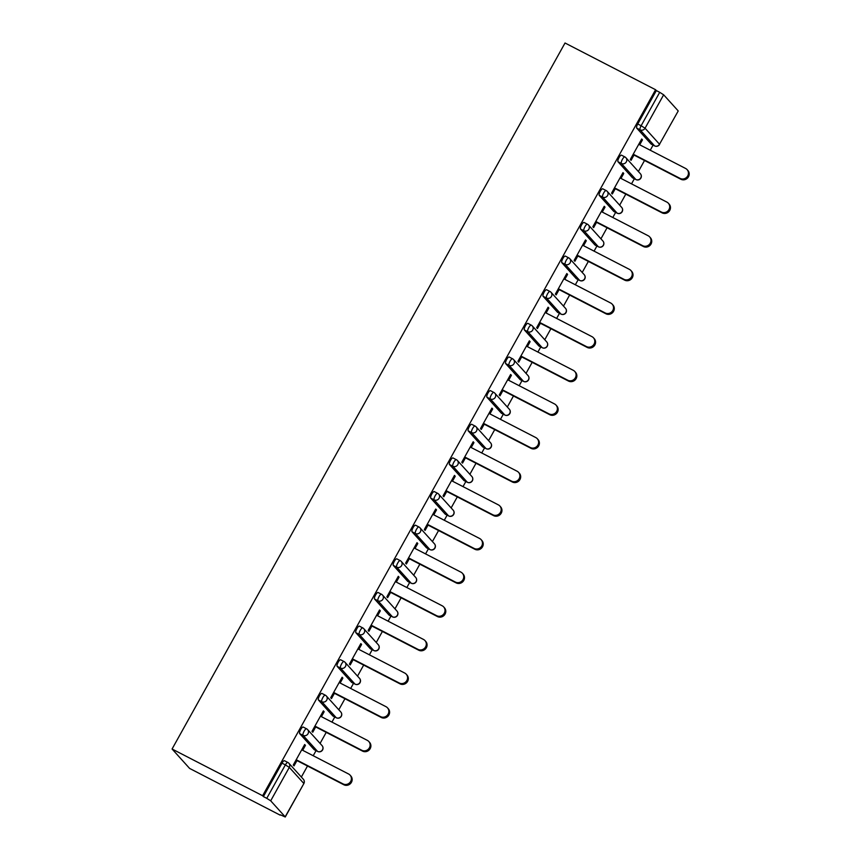 <?xml version="1.0" encoding="UTF-8"?>
<svg xmlns="http://www.w3.org/2000/svg" width="860" height="860" viewBox="0 0 860 860"><rect width="100%" height="100%" fill="white"/><g stroke="black" fill="none" stroke-linecap="round" stroke-linejoin="round"><path stroke-width="1.29" d="M303.849 783.578A3.72 3.72 0 0 0 303.365 779.267A3.72 3.537 -42.1 0 1 303.763 783.395L289.304 767.378L270.696 800.811L285.165 816.828L303.849 783.578L285.251 817L280.349 814.796M301.355 777.053L307.504 766.013M313.212 755.736L316.061 750.63M320.081 743.405L326.219 732.365M331.938 722.099L334.787 716.993M338.797 709.769L344.946 698.728M350.665 688.462L353.503 683.356M357.523 676.132L363.673 665.092M369.392 654.815L372.229 649.708M376.25 642.495L382.399 631.455M388.107 621.178L390.956 616.072M394.976 608.848L401.115 597.808M406.834 587.541L409.683 582.435M413.692 575.211L419.841 564.171M425.56 553.904L428.398 548.788M432.419 541.574L438.568 530.534M444.287 520.257L447.125 515.151M451.145 507.927L457.294 496.887M463.002 486.62L465.851 481.514M469.872 474.29L476.01 463.25M481.729 452.983L484.578 447.866M488.587 440.653L494.737 429.613M500.456 419.336L503.293 414.23M507.314 407.017L513.463 395.976M519.182 385.699L522.02 380.593M526.04 373.369L532.179 362.329M537.898 352.062L540.746 346.956M544.767 339.732L550.905 328.692M556.624 318.426L559.473 313.309M563.483 306.096L569.632 295.055M575.351 284.778L578.189 279.672M582.209 272.448L588.358 261.408M594.077 251.142L596.915 246.035M600.936 238.811L607.074 227.771M612.793 217.505L615.642 212.388M619.662 205.174L625.8 194.134M631.519 183.857L634.357 178.751M638.378 171.538L644.527 160.498M650.246 150.221L653.084 145.114M280.156 815.14L189.608 768.421L172.075 749.006L565.031 43L655.578 89.73L262.623 795.736L172.075 749.006M678.121 110.822L663.651 94.804L645.054 128.226L659.512 144.244L678.207 110.994L659.512 144.244A3.72 3.537 137.9 0 1 654.546 145.845L640.087 129.828L636.701 128.086A3.72 1.075 -62.7 0 1 637.744 124.001L656.341 90.579L655.578 89.73M637.744 124.001L641.119 125.743L659.717 92.321L656.341 90.579M659.717 92.321L663.651 94.804M634.003 155.058L631.057 160.347L630.294 159.498L641.7 139.008L642.463 139.857L641.495 139.363M639.722 144.792L642.463 139.857M262.623 795.736L263.386 796.586L281.994 763.153A3.72 1.075 -62.7 0 1 284.466 760.702A3.72 1.075 -62.7 0 1 284.552 760.767M651.375 144.211A3.72 1.075 -62.7 0 1 651.267 144.168A3.72 1.075 -62.7 0 1 651.17 144.104L636.701 128.086M314.351 749.726A3.72 1.075 -62.7 0 1 314.233 749.694A3.72 1.075 -62.7 0 1 314.147 749.619L299.678 733.601A3.72 1.075 -62.7 0 1 300.71 729.516A3.72 1.075 -62.7 0 1 303.182 727.055A3.72 1.075 -62.7 0 1 303.279 727.13M333.078 716.09A3.72 1.075 -62.7 0 1 332.96 716.047A3.72 1.075 -62.7 0 1 332.874 715.982L318.404 699.965A3.72 1.075 -62.7 0 1 319.436 695.88A3.72 1.075 -62.7 0 1 321.909 693.418A3.72 1.075 -62.7 0 1 322.005 693.493M351.804 682.442A3.72 1.075 -62.7 0 1 351.686 682.41A3.72 1.075 -62.7 0 1 351.589 682.335L337.131 666.317A3.72 1.075 -62.7 0 1 338.163 662.232A3.72 1.075 -62.7 0 1 340.635 659.781A3.72 1.075 -62.7 0 1 340.732 659.856M370.52 648.805A3.72 1.075 -62.7 0 1 370.413 648.773A3.72 1.075 -62.7 0 1 370.316 648.698L355.846 632.68A3.72 1.075 -62.7 0 1 356.889 628.596A3.72 1.075 -62.7 0 1 359.362 626.134A3.72 1.075 -62.7 0 1 359.448 626.209M389.247 615.169A3.72 1.075 -62.7 0 1 389.129 615.136A3.72 1.075 -62.7 0 1 389.042 615.061L374.573 599.044A3.72 1.075 -62.7 0 1 375.605 594.959A3.72 1.075 -62.7 0 1 378.077 592.497A3.72 1.075 -62.7 0 1 378.174 592.572M407.973 581.521A3.72 1.075 -62.7 0 1 407.855 581.489A3.72 1.075 -62.7 0 1 407.758 581.414L393.3 565.396A3.72 1.075 -62.7 0 1 394.331 561.322A3.72 1.075 -62.7 0 1 396.804 558.86A3.72 1.075 -62.7 0 1 396.901 558.936M426.689 547.885A3.72 1.075 -62.7 0 1 426.581 547.852A3.72 1.075 -62.7 0 1 426.485 547.777L412.026 531.76A3.72 1.075 -62.7 0 1 413.058 527.674A3.72 1.075 -62.7 0 1 415.531 525.223A3.72 1.075 -62.7 0 1 415.627 525.288M445.415 514.248A3.72 1.075 -62.7 0 1 445.308 514.215A3.72 1.075 -62.7 0 1 445.211 514.14L430.742 498.123A3.72 1.075 -62.7 0 1 431.785 494.038A3.72 1.075 -62.7 0 1 434.257 491.576A3.72 1.075 -62.7 0 1 434.343 491.651M464.142 480.611A3.72 1.075 -62.7 0 1 464.024 480.568A3.72 1.075 -62.7 0 1 463.938 480.503L449.468 464.486A3.72 1.075 -62.7 0 1 450.5 460.401A3.72 1.075 -62.7 0 1 452.973 457.939A3.72 1.075 -62.7 0 1 453.069 458.014M482.868 446.963A3.72 1.075 -62.7 0 1 482.75 446.931A3.72 1.075 -62.7 0 1 482.654 446.856L468.195 430.838A3.72 1.075 -62.7 0 1 469.227 426.753A3.72 1.075 -62.7 0 1 471.699 424.302A3.72 1.075 -62.7 0 1 471.796 424.367M501.584 413.327A3.72 1.075 -62.7 0 1 501.477 413.294A3.72 1.075 -62.7 0 1 501.38 413.219L486.921 397.202A3.72 1.075 -62.7 0 1 487.953 393.117A3.72 1.075 -62.7 0 1 490.426 390.655A3.72 1.075 -62.7 0 1 490.522 390.73M520.311 379.69A3.72 1.075 -62.7 0 1 520.203 379.647A3.72 1.075 -62.7 0 1 520.106 379.582L505.637 363.565A3.72 1.075 -62.7 0 1 506.669 359.48A3.72 1.075 -62.7 0 1 509.152 357.018A3.72 1.075 -62.7 0 1 509.238 357.094M539.037 346.042A3.72 1.075 -62.7 0 1 538.919 346.01A3.72 1.075 -62.7 0 1 538.833 345.935L524.363 329.917A3.72 1.075 -62.7 0 1 525.395 325.843A3.72 1.075 -62.7 0 1 527.868 323.381A3.72 1.075 -62.7 0 1 527.965 323.457M557.764 312.406A3.72 1.075 -62.7 0 1 557.645 312.373A3.72 1.075 -62.7 0 1 557.549 312.298L543.09 296.281A3.72 1.075 -62.7 0 1 544.122 292.196A3.72 1.075 -62.7 0 1 546.594 289.745A3.72 1.075 -62.7 0 1 546.691 289.809M576.479 278.769A3.72 1.075 -62.7 0 1 576.372 278.737A3.72 1.075 -62.7 0 1 576.275 278.661L561.817 262.644A3.72 1.075 -62.7 0 1 562.849 258.559A3.72 1.075 -62.7 0 1 565.321 256.097A3.72 1.075 -62.7 0 1 565.407 256.173M595.206 245.121A3.72 1.075 -62.7 0 1 595.099 245.089A3.72 1.075 -62.7 0 1 595.002 245.025L580.532 229.007A3.72 1.075 -62.7 0 1 581.564 224.922A3.72 1.075 -62.7 0 1 584.047 222.46A3.72 1.075 -62.7 0 1 584.134 222.536M613.933 211.485A3.72 1.075 -62.7 0 1 613.814 211.452A3.72 1.075 -62.7 0 1 613.728 211.377L599.259 195.36A3.72 1.075 -62.7 0 1 600.291 191.275A3.72 1.075 -62.7 0 1 602.763 188.824A3.72 1.075 -62.7 0 1 602.86 188.888M632.659 177.848A3.72 1.075 -62.7 0 1 632.541 177.816A3.72 1.075 -62.7 0 1 632.444 177.74L617.985 161.723A3.72 1.075 -62.7 0 1 619.017 157.638A3.72 1.075 -62.7 0 1 621.49 155.176A3.72 1.075 -62.7 0 1 621.587 155.251M620.995 178.428L623.736 173.494L622.973 172.645L611.567 193.134L612.331 193.984L615.276 188.705M602.269 212.065L605.01 207.142L604.247 206.292L592.841 226.771L593.615 227.62L596.55 222.342M583.542 245.713L586.294 240.778L585.52 239.929L574.125 260.419L574.888 261.268L577.834 255.979M564.826 279.349L567.568 274.415L566.804 273.566L555.399 294.055L556.162 294.905L559.107 289.616M546.1 312.986L548.841 308.063L548.078 307.213L536.672 327.692L537.446 328.541L540.381 323.263M527.373 346.634L530.115 341.7L529.351 340.85L517.946 361.329L518.72 362.178L521.654 356.9M508.647 380.27L511.399 375.336L510.625 374.487L499.23 394.976L499.993 395.826L502.939 390.537M489.931 413.907L492.673 408.973L491.909 408.124L480.503 428.613L481.267 429.462L484.212 424.184M471.205 447.544L473.946 442.62L473.183 441.771L461.777 462.25L462.551 463.099L465.486 457.821M452.478 481.191L455.23 476.257L454.456 475.408L443.061 495.897L443.825 496.747L446.759 491.458M433.752 514.828L436.504 509.894L435.73 509.045L424.335 529.534L425.098 530.384L428.043 525.094M415.036 548.465L417.777 543.541L417.014 542.692L405.608 563.171L406.371 564.02L409.317 558.742M396.31 582.112L399.051 577.178L398.287 576.329L386.882 596.818L387.656 597.657L390.59 592.379M377.583 615.749L380.335 610.815L379.561 609.966L368.166 630.455L368.929 631.304L371.864 626.015M358.856 649.386L361.608 644.452L360.834 643.603L349.44 664.092L350.203 664.941L353.148 659.663M340.141 683.023L342.882 678.099L342.119 677.25L330.713 697.729L331.476 698.578L334.422 693.3M321.414 716.67L324.156 711.736L323.392 710.887L311.987 731.376L312.76 732.226L315.695 726.937M302.688 750.307L305.44 745.373L304.666 744.524L293.271 765.013L294.034 765.862L296.969 760.573M263.386 796.586L266.761 798.327L285.369 764.895L281.994 763.153M270.696 800.811L266.761 798.327M623.736 173.494L622.78 173M605.01 207.142L604.053 206.636M586.294 240.778L585.327 240.284M567.568 274.415L566.6 273.921M548.841 308.063L547.885 307.558M530.115 341.7L529.158 341.205M511.399 375.336L510.431 374.842M492.673 408.973L491.705 408.478M473.946 442.62L472.989 442.115M455.23 476.257L454.263 475.763M436.504 509.894L435.536 509.399M417.777 543.541L416.81 543.036M399.051 577.178L398.094 576.684M380.335 610.815L379.367 610.321M361.608 644.452L360.641 643.957M342.882 678.099L341.925 677.594M324.156 711.736L323.199 711.241M305.44 745.373L304.472 744.878M687.086 169.603L687.85 170.452A5.708 5.429 137.9 0 1 680.862 179.245L680.088 178.396A5.708 5.429 -42.1 0 0 687.086 169.603A5.708 5.429 -42.1 0 0 685.613 168.474L638.754 144.297M680.088 178.396L633.229 154.209M680.862 179.245L633.035 154.564M668.36 203.25L669.134 204.1A5.708 5.429 137.9 0 1 662.135 212.882L661.361 212.033A5.708 5.429 -42.1 0 0 668.36 203.25A5.708 5.429 -42.1 0 0 666.887 202.111L620.028 177.934M661.361 212.033L614.513 187.856M662.135 212.882L614.309 188.2M649.644 236.887L650.407 237.736A5.708 5.429 137.9 0 1 643.409 246.519L642.646 245.67A5.708 5.429 -42.1 0 0 649.644 236.887A5.708 5.429 -42.1 0 0 648.161 235.748L601.312 211.571M642.646 245.67L595.787 221.493M643.409 246.519L595.593 221.848M630.917 270.524L631.681 271.373A5.708 5.429 137.9 0 1 624.683 280.156L623.919 279.306A5.708 5.429 -42.1 0 0 630.917 270.524A5.708 5.429 -42.1 0 0 629.445 269.395L582.586 245.207M623.919 279.306L577.06 255.13M624.683 280.156L576.866 255.484M612.191 304.171L612.954 305.02A5.708 5.429 137.9 0 1 605.967 313.803L605.193 312.954A5.708 5.429 -42.1 0 0 612.191 304.171A5.708 5.429 -42.1 0 0 610.718 303.032L563.859 278.855M605.193 312.954L558.333 288.767M605.967 313.803L558.14 289.121M593.464 337.808L594.238 338.657A5.708 5.429 137.9 0 1 587.24 347.44L586.477 346.591A5.708 5.429 -42.1 0 0 593.464 337.808A5.708 5.429 -42.1 0 0 591.992 336.668L545.133 312.492M586.477 346.591L539.618 322.414M587.24 347.44L539.424 322.769M574.749 371.445L575.512 372.294A5.708 5.429 137.9 0 1 568.514 381.077L567.75 380.227A5.708 5.429 -42.1 0 0 574.749 371.445A5.708 5.429 -42.1 0 0 573.265 370.316L526.417 346.129M567.75 380.227L520.891 356.051M568.514 381.077L520.698 356.406M556.022 405.081L556.786 405.931A5.708 5.429 137.9 0 1 549.787 414.724L549.024 413.875A5.708 5.429 -42.1 0 0 556.022 405.081A5.708 5.429 -42.1 0 0 554.549 403.953L507.69 379.776M549.024 413.875L502.165 389.688M549.787 414.724L501.971 390.042M537.296 438.729L538.059 439.578A5.708 5.429 137.9 0 1 531.072 448.361L530.298 447.512A5.708 5.429 -42.1 0 0 537.296 438.729A5.708 5.429 -42.1 0 0 535.823 437.589L488.964 413.413M530.298 447.512L483.449 423.335M531.072 448.361L483.245 423.679M518.569 472.366L519.343 473.215A5.708 5.429 137.9 0 1 512.345 481.998L511.582 481.148A5.708 5.429 -42.1 0 0 518.569 472.366A5.708 5.429 -42.1 0 0 517.096 471.226L470.237 447.05M511.582 481.148L464.722 456.972M512.345 481.998L464.529 457.327M499.853 506.002L500.617 506.852A5.708 5.429 137.9 0 1 493.618 515.635L492.855 514.785A5.708 5.429 -42.1 0 0 499.853 506.002A5.708 5.429 -42.1 0 0 498.37 504.874L451.521 480.686M492.855 514.785L445.996 490.608M493.618 515.635L445.802 490.963M481.127 539.65L481.89 540.499A5.708 5.429 137.9 0 1 474.892 549.282L474.129 548.433A5.708 5.429 -42.1 0 0 481.127 539.65A5.708 5.429 -42.1 0 0 479.654 538.51L432.795 514.334M474.129 548.433L427.269 524.245M474.892 549.282L427.076 524.6M462.4 573.287L463.164 574.136A5.708 5.429 137.9 0 1 456.176 582.919L455.402 582.07A5.708 5.429 -42.1 0 0 462.4 573.287A5.708 5.429 -42.1 0 0 460.928 572.147L414.068 547.971M455.402 582.07L408.554 557.893M456.176 582.919L408.349 558.247M443.674 606.923L444.448 607.773A5.708 5.429 137.9 0 1 437.45 616.555L436.687 615.706A5.708 5.429 -42.1 0 0 443.674 606.923A5.708 5.429 -42.1 0 0 442.201 605.795L395.342 581.607M436.687 615.706L389.827 591.529M437.45 616.555L389.634 591.884M424.958 640.56L425.721 641.409A5.708 5.429 137.9 0 1 418.723 650.203L417.96 649.354A5.708 5.429 -42.1 0 0 424.958 640.56A5.708 5.429 -42.1 0 0 423.475 639.432L376.626 615.255M417.96 649.354L371.101 625.166M418.723 650.203L370.907 625.521M406.232 674.208L406.995 675.057A5.708 5.429 137.9 0 1 399.997 683.84L399.233 682.99A5.708 5.429 -42.1 0 0 406.232 674.208A5.708 5.429 -42.1 0 0 404.759 673.068L357.9 648.891M399.233 682.99L352.374 658.814M399.997 683.84L352.181 659.158M387.505 707.845L388.269 708.694A5.708 5.429 137.9 0 1 381.281 717.476L380.507 716.627A5.708 5.429 -42.1 0 0 387.505 707.845A5.708 5.429 -42.1 0 0 386.033 706.705L339.173 682.528M380.507 716.627L333.659 692.45M381.281 717.476L333.454 692.805M368.779 741.481L369.553 742.33A5.708 5.429 137.9 0 1 362.554 751.113L361.791 750.275A5.708 5.429 -42.1 0 0 368.779 741.481A5.708 5.429 -42.1 0 0 367.306 740.352L320.447 716.165M361.791 750.275L314.932 726.087M362.554 751.113L314.738 726.442M350.063 775.129L350.826 775.978A5.708 5.429 137.9 0 1 343.828 784.761L343.065 783.912A5.708 5.429 -42.1 0 0 350.063 775.129A5.708 5.429 -42.1 0 0 348.579 773.989L301.731 749.812M343.065 783.912L296.206 759.735M343.828 784.761L296.012 760.079M641.119 125.743L645.054 128.226A3.72 3.537 137.9 0 1 640.087 129.828A3.72 1.075 117.3 0 1 641.119 125.743M303.365 779.267L288.895 763.25A3.72 3.537 -42.1 0 1 289.304 767.378L285.369 764.895A3.72 1.075 -62.7 0 1 287.842 762.444A3.72 1.075 -62.7 0 1 287.939 762.508A3.72 3.537 -42.1 0 1 288.895 763.25A3.72 3.72 0 0 0 287.842 762.444L284.466 760.702M651.17 144.104L654.546 145.845A3.72 1.075 -62.7 0 0 654.643 145.921A3.72 3.72 0 0 0 659.599 144.416M654.783 145.953A3.72 1.075 -62.7 0 1 654.643 145.921L651.267 144.168M632.444 177.74L635.83 179.482A3.72 3.537 137.9 0 0 640.786 177.88A3.72 3.537 -42.1 0 0 640.388 173.752L625.919 157.735A3.72 3.537 -42.1 0 0 624.962 156.993A3.72 1.075 -62.7 0 0 624.865 156.918A3.72 1.075 -62.7 0 0 622.393 159.379A3.72 1.075 117.3 0 0 621.361 163.464L617.985 161.723M636.056 179.589A3.72 1.075 -62.7 0 1 635.916 179.557A3.72 1.075 -62.7 0 1 635.83 179.482L621.361 163.464A3.72 3.537 137.9 0 0 626.327 161.863A3.72 3.537 -42.1 0 0 625.919 157.735A3.72 3.72 0 0 0 624.865 156.918L621.49 155.176M613.728 211.377L617.104 213.119L602.634 197.101L599.259 195.36M595.002 245.025L598.377 246.766L583.908 230.749L580.532 229.007M576.275 278.661L579.651 280.403L565.192 264.385L561.817 262.644M557.549 312.298L560.935 314.04L546.465 298.022L543.09 296.281M538.833 345.935L542.208 347.687L527.739 331.67L524.363 329.917M520.106 379.582L523.482 381.324L509.012 365.306L505.637 363.565M501.38 413.219L504.755 414.961L490.297 398.943L486.921 397.202M482.654 446.856L486.04 448.597L471.57 432.58L468.195 430.838M463.938 480.503L467.313 482.245L452.844 466.227L449.468 464.486M445.211 514.14L448.587 515.882L434.117 499.864L430.742 498.123M426.485 547.777L429.86 549.519L415.401 533.501L412.026 531.76M407.758 581.414L411.144 583.166L396.675 567.149L393.3 565.396M389.042 615.061L392.418 616.803L377.948 600.785L374.573 599.044M370.316 648.698L373.691 650.439L359.233 634.422L355.846 632.68M351.589 682.335L354.965 684.076L340.506 668.059L337.131 666.317M332.874 715.982L336.249 717.724L321.78 701.706L318.404 699.965M314.147 749.619L317.523 751.361L303.053 735.343L299.678 733.601M617.329 213.237A3.72 1.075 -62.7 0 1 617.19 213.194A3.72 1.075 -62.7 0 1 617.104 213.119A3.72 3.537 137.9 0 0 622.07 211.517A3.72 3.537 -42.1 0 0 621.662 207.389L607.203 191.371A3.72 3.537 -42.1 0 0 606.236 190.641A3.72 1.075 -62.7 0 0 606.139 190.565A3.72 1.075 -62.7 0 0 603.666 193.016A3.72 1.075 117.3 0 0 602.634 197.101A3.72 3.537 137.9 0 0 607.601 195.5A3.72 3.537 -42.1 0 0 607.203 191.371A3.72 3.72 0 0 0 606.139 190.565L602.763 188.824M598.614 246.874A3.72 1.075 -62.7 0 1 598.474 246.831A3.72 1.075 -62.7 0 1 598.377 246.766A3.72 3.537 137.9 0 0 603.344 245.165A3.72 3.537 -42.1 0 0 602.935 241.036L588.476 225.019A3.72 3.537 -42.1 0 0 587.509 224.277A3.72 1.075 -62.7 0 0 587.423 224.202A3.72 1.075 -62.7 0 0 584.95 226.664A3.72 1.075 117.3 0 0 583.908 230.749A3.72 3.537 137.9 0 0 588.874 229.147A3.72 3.537 -42.1 0 0 588.476 225.019A3.72 3.72 0 0 0 587.423 224.202L584.047 222.46M579.887 280.51A3.72 1.075 -62.7 0 1 579.747 280.478A3.72 1.075 -62.7 0 1 579.651 280.403A3.72 3.537 137.9 0 0 584.617 278.801A3.72 3.537 -42.1 0 0 584.22 274.673L569.75 258.656A3.72 3.537 -42.1 0 0 568.793 257.914A3.72 1.075 -62.7 0 0 568.696 257.839A3.72 1.075 -62.7 0 0 566.224 260.3A3.72 1.075 117.3 0 0 565.192 264.385A3.72 3.537 137.9 0 0 570.159 262.784A3.72 3.537 -42.1 0 0 569.75 258.656A3.72 3.72 0 0 0 568.696 257.839L565.321 256.097M561.161 314.147A3.72 1.075 -62.7 0 1 561.021 314.115A3.72 1.075 -62.7 0 1 560.935 314.04A3.72 3.537 137.9 0 0 565.901 312.438A3.72 3.537 -42.1 0 0 565.493 308.31L551.024 292.292A3.72 3.537 -42.1 0 0 550.067 291.551A3.72 1.075 -62.7 0 0 549.97 291.486A3.72 1.075 -62.7 0 0 547.497 293.937A3.72 1.075 117.3 0 0 546.465 298.022A3.72 3.537 137.9 0 0 551.432 296.421A3.72 3.537 -42.1 0 0 551.024 292.292A3.72 3.72 0 0 0 549.97 291.486L546.594 289.745M542.434 347.795A3.72 1.075 -62.7 0 1 542.305 347.752A3.72 1.075 -62.7 0 1 542.208 347.687A3.72 3.537 137.9 0 0 547.175 346.085A3.72 3.537 -42.1 0 0 546.766 341.958L532.308 325.94A3.72 3.537 -42.1 0 0 531.34 325.198A3.72 1.075 -62.7 0 0 531.244 325.123A3.72 1.075 -62.7 0 0 528.771 327.585A3.72 1.075 117.3 0 0 527.739 331.67A3.72 3.537 137.9 0 0 532.706 330.068A3.72 3.537 -42.1 0 0 532.308 325.94A3.72 3.72 0 0 0 531.244 325.123L527.868 323.381M523.718 381.431A3.72 1.075 -62.7 0 1 523.579 381.399A3.72 1.075 -62.7 0 1 523.482 381.324A3.72 3.537 137.9 0 0 528.448 379.722A3.72 3.537 -42.1 0 0 528.04 375.594L513.581 359.577A3.72 3.537 -42.1 0 0 512.614 358.835A3.72 1.075 -62.7 0 0 512.528 358.76A3.72 1.075 -62.7 0 0 510.055 361.221A3.72 1.075 117.3 0 0 509.012 365.306A3.72 3.537 137.9 0 0 513.979 363.705A3.72 3.537 -42.1 0 0 513.581 359.577A3.72 3.72 0 0 0 512.528 358.76L509.152 357.018M504.992 415.068A3.72 1.075 -62.7 0 1 504.852 415.036A3.72 1.075 -62.7 0 1 504.755 414.961A3.72 3.537 137.9 0 0 509.722 413.359A3.72 3.537 -42.1 0 0 509.324 409.231L494.855 393.213A3.72 3.537 -42.1 0 0 493.898 392.472A3.72 1.075 -62.7 0 0 493.801 392.407A3.72 1.075 -62.7 0 0 491.329 394.858A3.72 1.075 117.3 0 0 490.297 398.943A3.72 3.537 137.9 0 0 495.263 397.341A3.72 3.537 -42.1 0 0 494.855 393.213A3.72 3.72 0 0 0 493.801 392.407L490.426 390.655M486.265 448.716A3.72 1.075 -62.7 0 1 486.126 448.673A3.72 1.075 -62.7 0 1 486.04 448.597A3.72 3.537 137.9 0 0 491.006 446.996A3.72 3.537 -42.1 0 0 490.598 442.868L476.128 426.85A3.72 3.537 -42.1 0 0 475.171 426.119A3.72 1.075 -62.7 0 0 475.075 426.044A3.72 1.075 -62.7 0 0 472.602 428.506A3.72 1.075 117.3 0 0 471.57 432.58A3.72 3.537 137.9 0 0 476.537 430.978A3.72 3.537 -42.1 0 0 476.128 426.85A3.72 3.72 0 0 0 475.075 426.044L471.699 424.302M467.539 482.352A3.72 1.075 -62.7 0 1 467.41 482.31A3.72 1.075 -62.7 0 1 467.313 482.245A3.72 3.537 137.9 0 0 472.28 480.643A3.72 3.537 -42.1 0 0 471.871 476.515L457.412 460.498A3.72 3.537 -42.1 0 0 456.445 459.756A3.72 1.075 -62.7 0 0 456.348 459.681A3.72 1.075 -62.7 0 0 453.876 462.142A3.72 1.075 117.3 0 0 452.844 466.227A3.72 3.537 137.9 0 0 457.81 464.626A3.72 3.537 -42.1 0 0 457.412 460.498A3.72 3.72 0 0 0 456.348 459.681L452.973 457.939M448.823 515.989A3.72 1.075 -62.7 0 1 448.683 515.957A3.72 1.075 -62.7 0 1 448.587 515.882A3.72 3.537 137.9 0 0 453.553 514.28A3.72 3.537 -42.1 0 0 453.156 510.152L438.686 494.135A3.72 3.537 -42.1 0 0 437.719 493.393A3.72 1.075 -62.7 0 0 437.632 493.317A3.72 1.075 -62.7 0 0 435.16 495.779A3.72 1.075 117.3 0 0 434.117 499.864A3.72 3.537 137.9 0 0 439.084 498.262A3.72 3.537 -42.1 0 0 438.686 494.135A3.72 3.72 0 0 0 437.632 493.317L434.257 491.576M430.097 549.626A3.72 1.075 -62.7 0 1 429.957 549.594A3.72 1.075 -62.7 0 1 429.86 549.519A3.72 3.537 137.9 0 0 434.827 547.917A3.72 3.537 -42.1 0 0 434.429 543.789L419.959 527.771A3.72 3.537 -42.1 0 0 419.003 527.029A3.72 1.075 -62.7 0 0 418.906 526.965A3.72 1.075 -62.7 0 0 416.433 529.416A3.72 1.075 117.3 0 0 415.401 533.501A3.72 3.537 137.9 0 0 420.368 531.899A3.72 3.537 -42.1 0 0 419.959 527.771A3.72 3.72 0 0 0 418.906 526.965L415.531 525.223M411.37 583.274A3.72 1.075 -62.7 0 1 411.231 583.23A3.72 1.075 -62.7 0 1 411.144 583.166A3.72 3.537 137.9 0 0 416.111 581.564A3.72 3.537 -42.1 0 0 415.702 577.436L401.233 561.419A3.72 3.537 -42.1 0 0 400.276 560.677A3.72 1.075 -62.7 0 0 400.179 560.602A3.72 1.075 -62.7 0 0 397.707 563.063A3.72 1.075 117.3 0 0 396.675 567.149A3.72 3.537 137.9 0 0 401.642 565.547A3.72 3.537 -42.1 0 0 401.233 561.419A3.72 3.72 0 0 0 400.179 560.602L396.804 558.86M392.644 616.91A3.72 1.075 -62.7 0 1 392.515 616.878A3.72 1.075 -62.7 0 1 392.418 616.803A3.72 3.537 137.9 0 0 397.385 615.201A3.72 3.537 -42.1 0 0 396.976 611.073L382.517 595.055A3.72 3.537 -42.1 0 0 381.55 594.314A3.72 1.075 -62.7 0 0 381.464 594.238A3.72 1.075 -62.7 0 0 378.981 596.7A3.72 1.075 117.3 0 0 377.948 600.785A3.72 3.537 137.9 0 0 382.915 599.183A3.72 3.537 -42.1 0 0 382.517 595.055A3.72 3.72 0 0 0 381.464 594.238L378.077 592.497M373.928 650.547A3.72 1.075 -62.7 0 1 373.788 650.515A3.72 1.075 -62.7 0 1 373.691 650.439A3.72 3.537 137.9 0 0 378.658 648.838A3.72 3.537 -42.1 0 0 378.26 644.71L363.791 628.692A3.72 3.537 -42.1 0 0 362.823 627.95A3.72 1.075 -62.7 0 0 362.737 627.886A3.72 1.075 -62.7 0 0 360.265 630.337A3.72 1.075 117.3 0 0 359.233 634.422A3.72 3.537 137.9 0 0 364.199 632.82A3.72 3.537 -42.1 0 0 363.791 628.692A3.72 3.72 0 0 0 362.737 627.886L359.362 626.134M355.202 684.195A3.72 1.075 -62.7 0 1 355.062 684.151A3.72 1.075 -62.7 0 1 354.965 684.076A3.72 3.537 137.9 0 0 359.931 682.475A3.72 3.537 -42.1 0 0 359.534 678.346L345.064 662.329A3.72 3.537 -42.1 0 0 344.108 661.598A3.72 1.075 -62.7 0 0 344.011 661.523A3.72 1.075 -62.7 0 0 341.538 663.984A3.72 1.075 117.3 0 0 340.506 668.059A3.72 3.537 137.9 0 0 345.473 666.457A3.72 3.537 -42.1 0 0 345.064 662.329A3.72 3.72 0 0 0 344.011 661.523L340.635 659.781M336.475 717.831A3.72 1.075 -62.7 0 1 336.335 717.788A3.72 1.075 -62.7 0 1 336.249 717.724A3.72 3.537 137.9 0 0 341.216 716.122A3.72 3.537 -42.1 0 0 340.807 711.994L326.338 695.976A3.72 3.537 -42.1 0 0 325.381 695.235A3.72 1.075 -62.7 0 0 325.284 695.159A3.72 1.075 -62.7 0 0 322.812 697.621A3.72 1.075 117.3 0 0 321.78 701.706A3.72 3.537 137.9 0 0 326.746 700.104A3.72 3.537 -42.1 0 0 326.338 695.976A3.72 3.72 0 0 0 325.284 695.159L321.909 693.418M317.759 751.468A3.72 1.075 -62.7 0 1 317.619 751.436A3.72 1.075 -62.7 0 1 317.523 751.361A3.72 3.537 137.9 0 0 322.489 749.759A3.72 3.537 -42.1 0 0 322.081 745.631L307.622 729.613A3.72 3.537 -42.1 0 0 306.654 728.871A3.72 1.075 -62.7 0 0 306.568 728.796A3.72 1.075 -62.7 0 0 304.085 731.258A3.72 1.075 117.3 0 0 303.053 735.343A3.72 3.537 137.9 0 0 308.02 733.741A3.72 3.537 -42.1 0 0 307.622 729.613A3.72 3.72 0 0 0 306.568 728.796L303.182 727.055M632.541 177.816L635.916 179.557A3.72 3.72 0 0 0 640.388 173.752M613.814 211.452L617.19 213.194A3.72 3.72 0 0 0 621.662 207.389M595.099 245.089L598.474 246.831A3.72 3.72 0 0 0 602.935 241.036M576.372 278.737L579.747 280.478A3.72 3.72 0 0 0 584.22 274.673M557.645 312.373L561.021 314.115A3.72 3.72 0 0 0 565.493 308.31M538.919 346.01L542.305 347.752A3.72 3.72 0 0 0 546.766 341.958M520.203 379.647L523.579 381.399A3.72 3.72 0 0 0 528.04 375.594M501.477 413.294L504.852 415.036A3.72 3.72 0 0 0 509.324 409.231M482.75 446.931L486.126 448.673A3.72 3.72 0 0 0 490.598 442.868M464.024 480.568L467.41 482.31A3.72 3.72 0 0 0 471.871 476.515M445.308 514.215L448.683 515.957A3.72 3.72 0 0 0 453.156 510.152M426.581 547.852L429.957 549.594A3.72 3.72 0 0 0 434.429 543.789M407.855 581.489L411.231 583.23A3.72 3.72 0 0 0 415.702 577.436M389.129 615.136L392.515 616.878A3.72 3.72 0 0 0 396.976 611.073M370.413 648.773L373.788 650.515A3.72 3.72 0 0 0 378.26 644.71M351.686 682.41L355.062 684.151A3.72 3.72 0 0 0 359.534 678.346M332.96 716.047L336.335 717.788A3.72 3.72 0 0 0 340.807 711.994M314.233 749.694L317.619 751.436A3.72 3.72 0 0 0 322.081 745.631"/></g></svg>
